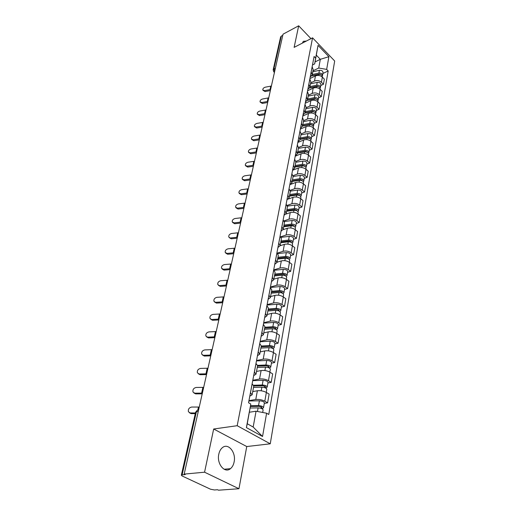 <?xml version="1.0" encoding="UTF-8"?>
<svg xmlns="http://www.w3.org/2000/svg" width="516" height="516" viewBox="0 0 516 516"><rect width="100%" height="100%" fill="white"/><g stroke="black" fill="none" stroke-linecap="round" stroke-linejoin="round"><path stroke-width="0.77" d="M218.803 454.177C216.507 463.742 224.712 473.798 230.478 468.651C232.303 467.148 233.522 464.916 234.122 461.943C236.276 452.429 228.188 442.509 222.357 447.688C220.603 449.139 219.423 451.3 218.803 454.177M204.568 472.205L238.96 488.736L246.751 446.546L270.255 443.812L334.678 60.998L312.567 37.836L237.186 425.706L213.676 429.002L204.568 472.205L184.18 474.101L283.039 34.185L298.674 25.8L294.126 47.375L312.567 37.836M238.96 488.736L218.52 490.2L217.552 489.748L214.443 489.968L210.515 489.213L182.2 476.016L181.329 475.21L195.596 412.226L196.383 411.781L182.122 474.868L181.329 475.21M275.396 68.215L273.17 69.802L280.614 36.959L281.297 36.126L273.873 68.983L274.647 71.537M282.787 35.327L281.297 36.126M310.98 38.655L298.674 25.8M182.122 474.868L185.212 474.585L184.18 474.101M248.944 400.629L255.768 399.5C258.942 399.178 261.96 399.745 264.818 401.209L267.598 402.854L269.133 394.121L266.372 392.457C263.534 390.98 260.535 390.412 257.381 390.76L252.743 391.567M252.13 394.837L253.782 386.033L252.163 383.904L250.486 392.74L252.13 394.837L249.796 396.153M264.289 403.383L267.598 402.854M252.795 380.279L259.542 379.028C262.683 378.647 265.65 379.202 268.455 380.698L271.19 382.382L272.674 373.907L269.965 372.204C267.178 370.701 264.231 370.146 261.109 370.546L256.523 371.436M254.362 372.01L256 374.203L253.685 375.603M267.92 382.969L271.19 382.382M256 374.203L257.607 365.663L255.981 363.445M256.536 360.529L263.212 359.155C266.308 358.73 269.236 359.271 271.99 360.794L274.673 362.516L276.112 354.286L273.454 352.551C270.719 351.022 267.81 350.48 264.727 350.925L260.193 351.899M258.161 351.931L259.761 354.189L257.458 355.666M271.435 363.161L274.673 362.516M259.761 354.189L261.315 345.901L259.735 343.624M260.167 341.353L266.766 339.87C269.829 339.393 272.712 339.928 275.421 341.476L278.053 343.224L279.453 335.232L276.84 333.471C274.157 331.917 271.287 331.382 268.243 331.872L263.753 332.923M261.851 332.452L263.405 334.768L261.122 336.316M274.854 343.927L278.053 343.224M263.405 334.768L264.914 326.725L263.379 324.383M263.689 322.732L270.223 321.133C273.248 320.617 276.092 321.145 278.75 322.713L281.336 324.493L282.697 316.727L280.13 314.934C277.492 313.36 274.667 312.838 271.655 313.367L267.211 314.489M265.43 313.541L266.946 315.915L264.676 317.527M278.176 325.241L281.336 324.493M266.946 315.915L268.41 308.097L266.914 305.704M267.114 304.627L273.577 302.931C276.57 302.376 279.375 302.892 281.988 304.479L284.529 306.285L285.851 298.738L283.329 296.926C280.736 295.326 277.95 294.817 274.97 295.384L270.577 296.571M268.907 295.171L270.384 297.597L268.133 299.274M281.401 307.085L284.529 306.285M270.384 297.597L271.809 290.005L270.345 287.56M270.449 287.031L276.84 285.245C279.801 284.651 282.568 285.155 285.135 286.761L287.631 288.592L288.915 281.252L286.438 279.414C283.89 277.801 281.136 277.298 278.195 277.905L273.848 279.15M272.287 277.331L273.725 279.801L271.487 281.536M284.535 289.437L287.631 288.592M273.725 279.801L275.112 272.422L273.686 269.933M273.686 269.913L280.014 268.036C282.942 267.411 285.664 267.907 288.192 269.533L290.643 271.384L291.895 264.244L289.463 262.386C286.954 260.754 284.239 260.257 281.33 260.903L277.028 262.212M275.57 259.987L276.976 262.496L274.751 264.289M287.58 272.274L290.643 271.384M276.976 262.496L278.324 255.323L276.931 252.788M277.318 253.111L283.097 251.305C285.993 250.641 288.683 251.131 291.172 252.769L293.578 254.646L294.797 247.699L292.404 245.816C289.934 244.171 287.257 243.687 284.38 244.365L280.124 245.726M278.756 243.12L280.13 245.674L277.924 247.519M290.547 255.575L293.578 254.646M280.13 245.674L281.446 238.695L280.085 236.122M280.781 236.773L286.103 235.019C288.966 234.329 291.617 234.806 294.068 236.457L296.436 238.353L297.622 231.594L295.268 229.691C292.836 228.033 290.198 227.556 287.348 228.266L283.078 229.691M281.865 226.711L283.207 229.304L281.014 231.2M293.436 239.321L296.436 238.353M283.207 229.304L284.484 222.512L283.155 219.906M284.071 220.874L289.025 219.171C291.856 218.449 294.475 218.919 296.887 220.584L299.216 222.493L300.37 215.907L298.055 213.992C295.662 212.321 293.056 211.857 290.237 212.586L285.87 214.121M284.884 210.747L286.193 213.379L284.019 215.314M296.249 223.493L299.216 222.493M286.193 213.379L287.438 206.761L286.141 204.123M287.219 205.4L291.869 203.73C294.675 202.982 297.261 203.446 299.628 205.123L301.925 207.045L303.047 200.634L300.77 198.699C298.416 197.022 295.842 196.557 293.056 197.318L288.457 199.002M287.825 195.209L289.108 197.867L286.948 199.847M298.983 208.077L301.925 207.045M289.108 197.867L290.315 191.43L289.05 188.759M290.231 190.34L294.642 188.695C297.416 187.914 299.97 188.372 302.305 190.062L304.563 191.997L305.659 185.747L303.414 183.806C301.099 182.116 298.558 181.658 295.797 182.445L290.643 184.399M290.695 180.078L291.946 182.761L289.798 184.78M301.654 193.061L304.563 191.997M292.495 179.845L299.719 178.723C302.215 178.671 303.569 179.433 303.795 181.006L304.388 177.659C304.169 176.079 302.815 175.317 300.331 175.375L293.12 176.504L291.882 173.789M293.114 175.679L297.345 174.04C300.093 173.241 302.615 173.686 304.911 175.382L307.13 177.336L308.2 171.241L305.994 169.287C303.711 167.584 301.202 167.139 298.474 167.952L292.546 170.274M293.481 165.333L294.707 168.048L292.578 170.099M304.253 178.426L307.13 177.336M294.707 168.048L295.855 161.934L294.642 159.212M295.887 161.392L299.983 159.754C302.699 158.928 305.188 159.367 307.452 161.076L309.639 163.037L310.677 157.096L308.504 155.129C306.259 153.42 303.782 152.981 301.08 153.813L295.21 156.2M296.203 150.969L297.397 153.704L295.287 155.793M306.788 164.159L309.639 163.037M297.397 153.704L298.519 147.75L297.332 144.996M298.551 147.473L302.55 145.822C305.24 144.977 307.697 145.409 309.929 147.125L312.083 149.098L313.096 143.306L310.954 141.326C308.742 139.61 306.291 139.178 303.621 140.03L297.809 142.461M298.854 136.966L300.022 139.726L297.925 141.842M309.258 150.24L312.083 149.098M311.67 136.669L314.463 135.495L315.457 129.845L313.347 127.858C311.161 126.136 308.749 125.711 306.098 126.581L305.059 132.231L301.112 133.915L299.951 131.141M305.059 132.231C307.717 131.367 310.148 131.793 312.341 133.515L314.463 135.495M301.434 123.305L302.582 126.091L300.505 128.239M302.582 126.091L303.647 120.421L302.511 117.629M306.098 126.581L300.344 129.065M303.595 120.686L307.504 118.977C310.135 118.093 312.535 118.512 314.702 120.234L316.792 122.228L317.759 116.713L315.682 114.713C313.528 112.985 311.142 112.572 308.516 113.462L302.821 115.99M303.956 109.985L305.079 112.791L303.015 114.965M314.025 123.421L316.792 122.228M314.521 112.146L312.696 111.275L305.085 112.765L306.117 107.257L305.008 104.451M306.02 107.773L309.89 106.032C312.496 105.135 314.863 105.548 317.005 107.276L319.062 109.276L320.004 103.89L317.959 101.884C315.837 100.156 313.476 99.743 310.884 100.652L305.24 103.219M306.42 96.989L307.517 99.807L305.466 102.013M316.321 110.489L319.062 109.276M307.517 99.807L308.529 94.415L307.439 91.59M308.387 95.17L312.219 93.402C314.799 92.48 317.14 92.886 319.249 94.621L321.281 96.627L322.197 91.371L320.184 89.358C318.088 87.623 315.76 87.217 313.186 88.146L307.601 90.751M308.82 84.308L309.897 87.139L307.865 89.365M318.565 97.859L321.281 96.627M309.897 87.139L310.884 81.87L309.819 79.032M310.703 82.857L314.496 81.064C317.05 80.128 319.365 80.528 321.442 82.263L323.442 84.276L324.345 79.142L322.358 77.123C320.288 75.388 317.985 74.988 315.444 75.929L309.903 78.574M311.161 71.924L312.219 74.768L310.2 77.019M320.759 85.527L323.442 84.276M312.219 74.768L313.186 69.621L312.141 66.77M256.059 411.22L266.604 413.213L262.541 436.491L246.39 427.596L250.795 404.06L247.248 423.746L253.169 427.035L256.059 411.22L249.409 412.232M315.037 61.92L320.326 59.314L316.302 55.16L314.67 63.887L315.65 58.082L314.089 56.476L248.544 402.757L250.795 404.06M315.65 58.082L318.037 45.35L328.885 56.696L326.667 69.402L318.733 68.035L320.326 59.314L328.885 56.696M266.604 413.213L268.772 414.471L328.182 70.963L326.667 69.402M270.255 443.812L237.186 425.706M246.751 446.546L213.676 429.002M306.33 41.061L303.311 41.319L302.428 43.08M312.96 70.827L318.733 68.035M314.67 63.887L312.483 64.958M322.9 73.478L328.182 70.963M262.541 436.491L253.169 427.035M246.39 427.596L247.248 423.746M316.302 55.16L318.037 45.35M199.247 407.053L191.655 407.053C189.095 407.646 188.018 409.207 188.417 411.723L191.114 413.626L189.43 412.761M195.429 412.974L190.301 412.942M191.114 413.626L195.274 413.651M250.202 408.001L258.11 407.898C261.051 408.104 262.728 408.788 263.121 409.956L262.676 412.471M250.434 406.466L259.322 406.344L261.722 407.33L261.031 408.356M250.544 405.731L258.522 405.615C261.464 405.815 263.134 406.505 263.528 407.672L262.251 408.885M248.88 400.984L259.393 400.803C262.328 400.997 263.992 401.687 264.385 402.867L263.528 407.672M261.309 406.814L261.161 407.653L262.347 408.35M203.672 387.361L196.17 387.458C193.668 388.045 192.597 389.554 192.971 391.973L195.648 393.882L193.926 392.979M202.304 393.115L194.848 393.173M195.648 393.882L202.214 393.843M207.967 368.231L200.556 368.411C198.105 368.998 197.054 370.456 197.396 372.791L200.053 374.7L198.299 373.765M206.716 373.816L199.273 373.971M200.053 374.7L206.542 374.584M253.517 387.432L261.864 387.213C264.766 387.393 266.411 388.09 266.791 389.303L266.243 392.386M253.788 386L263.044 385.755L265.405 386.755L264.747 387.658M253.627 385.239L262.263 385C265.166 385.175 266.804 385.871 267.185 387.09L265.946 388.193M252.73 380.647L263.115 380.331C266.004 380.505 267.636 381.201 268.017 382.427L267.185 387.09M265.005 386.22L264.843 387.103L266.011 387.806M257.265 367.469L265.508 367.147C268.372 367.302 269.991 368.011 270.352 369.262L269.842 372.133M257.516 366.134L266.662 365.773L268.978 366.786L268.346 367.579M257.619 365.334L265.895 364.999C268.759 365.154 270.371 365.857 270.732 367.115L269.526 368.121M256.465 360.91L266.72 360.465C269.571 360.613 271.177 361.323 271.539 362.587L270.732 367.115M268.584 366.237L268.423 367.153L269.571 367.876M212.147 349.635L204.82 349.9C202.42 350.48 201.382 351.899 201.698 354.15L204.336 356.046L202.549 355.085M210.928 355.066L203.575 355.305M204.336 356.046L210.747 355.866M216.21 331.556L208.961 331.898C206.619 332.472 205.587 333.852 205.878 336.019L208.496 337.916L206.69 336.929M215.024 336.838L207.755 337.154M208.496 337.916L214.843 337.664M220.132 313.973L212.998 314.379C210.702 314.954 209.683 316.289 209.948 318.385L212.547 320.268L210.721 319.269M219.01 319.101L211.818 319.494M212.547 320.268L218.823 319.952M260.903 348.087L269.042 347.674C271.874 347.803 273.461 348.513 273.809 349.809L273.338 352.473M261.141 346.842L270.171 346.378L272.448 347.403L271.842 348.087M261.296 346.01L269.423 345.585C272.248 345.714 273.835 346.423 274.177 347.726L273.003 348.635M260.09 341.74L270.223 341.186C273.035 341.308 274.615 342.024 274.957 343.327L274.177 347.726M272.067 346.842L271.9 347.79L273.022 348.526M264.437 329.266L272.474 328.757C275.267 328.866 276.828 329.589 277.163 330.917L276.724 333.394M264.656 328.105L273.577 327.537L275.821 328.576L275.241 329.163M264.818 327.247L272.848 326.731C275.634 326.834 277.195 327.557 277.524 328.892L276.395 329.724M263.618 323.126L273.622 322.455C276.402 322.558 277.956 323.28 278.285 324.622L277.524 328.892M275.447 328.002L275.273 328.982L276.112 329.55M267.875 310.974L275.815 310.38C278.569 310.471 280.104 311.2 280.427 312.561L280.02 314.857M268.075 309.903L276.886 309.239L279.098 310.29L278.537 310.774M268.243 309.013L276.17 308.413C278.924 308.497 280.459 309.226 280.775 310.593L279.782 311.425M267.043 305.033L276.924 304.259C279.666 304.337 281.194 305.066 281.51 306.446L280.775 310.593M278.73 309.697L278.775 310.864M223.563 296.9L216.92 297.332C214.669 297.906 213.669 299.203 213.914 301.228L216.488 303.105L214.65 302.079M222.886 301.847L215.778 302.312M216.488 303.105L222.693 302.724M271.21 293.198L279.059 292.527C281.775 292.591 283.29 293.327 283.594 294.726L283.22 296.842M271.397 292.198L280.104 291.45L282.278 292.507L281.794 292.92M271.571 291.288L279.401 290.611C282.123 290.676 283.632 291.405 283.935 292.811L283.058 293.63M270.371 287.444L280.136 286.574C282.845 286.632 284.348 287.367 284.651 288.773L283.935 292.811M227.182 280.252L220.745 280.73C218.539 281.304 217.546 282.568 217.771 284.522L220.326 286.386L218.474 285.348M226.666 285.058L219.629 285.58M220.326 286.386L226.46 285.954M274.454 275.905L282.207 275.163C284.897 275.209 286.386 275.944 286.677 277.376L286.328 279.33M274.628 274.989L283.232 274.151L285.374 275.221L285.032 275.596M274.802 274.054L282.549 273.299C285.232 273.345 286.715 274.08 287.006 275.512L286.219 276.324M274.119 270.281L283.258 269.371C285.935 269.41 287.418 270.152 287.702 271.59L287.006 275.512M230.865 264.031L224.466 264.566C222.299 265.14 221.325 266.366 221.525 268.255L223.383 269.288L224.06 270.107L222.209 269.075M230.336 268.701L223.383 269.288M224.06 270.107L230.13 269.623M277.614 259.09L285.277 258.271C287.928 258.303 289.392 259.045 289.676 260.503L289.353 262.302M277.75 258.361L278.343 258.181M277.776 258.239L286.277 257.329L288.386 258.4L288.141 258.729M277.95 257.284L285.606 256.458C288.25 256.484 289.715 257.232 289.998 258.69L289.289 259.49M277.763 253.582L286.296 252.64C288.941 252.659 290.398 253.408 290.676 254.872L289.998 258.69M234.561 248.209L228.091 248.815C225.969 249.383 225.002 250.583 225.189 252.414L227.034 253.421L227.704 254.253L225.795 253.162M233.916 252.769L227.034 253.421M227.704 254.253L233.709 253.711M280.685 242.726L288.257 241.836C290.876 241.849 292.32 242.597 292.591 244.081L292.295 245.732M280.775 242.243L282.207 241.778M280.833 241.94L289.237 240.953L291.314 242.036L291.147 242.314M281.014 240.966L288.579 240.075C291.198 240.082 292.637 240.83 292.901 242.32L292.262 243.107M281.175 237.328L289.257 236.354C291.863 236.36 293.301 237.108 293.565 238.605L292.901 242.32M238.257 232.774L231.632 233.471C229.543 234.032 228.588 235.199 228.762 236.973L231.252 238.798L229.31 237.683M237.405 237.25L230.594 237.953M231.252 238.798L237.192 238.205M283.677 226.788L291.166 225.84C293.752 225.84 295.171 226.589 295.429 228.098L295.165 229.607M283.723 226.543L285.896 225.808M283.813 226.073L292.12 225.015L294.055 226.324M284 225.079L291.476 224.125C294.062 224.118 295.481 224.873 295.733 226.382L295.146 227.156M284.4 221.512L292.133 220.506C294.707 220.493 296.126 221.248 296.377 222.764L295.733 226.382M241.791 217.733L235.077 218.5C233.026 219.068 232.084 220.203 232.239 221.919L234.07 222.873L234.709 223.731L232.742 222.59M240.804 222.119L234.07 222.873M234.709 223.731L240.585 223.093M286.593 211.276L293.991 210.264C296.545 210.244 297.951 210.999 298.196 212.534L297.951 213.908M286.593 211.25L289.437 210.244M286.715 210.618L294.933 209.496L296.874 210.754M286.902 209.606L294.294 208.593C296.848 208.574 298.248 209.328 298.493 210.863L297.951 211.618M287.451 206.11L294.939 205.065C297.48 205.039 298.874 205.8 299.119 207.335L298.493 210.863M245.087 203.085L238.437 203.91C236.425 204.471 235.49 205.581 235.631 207.245L237.457 208.174L238.082 209.038L236.096 207.877M244.12 207.368L237.457 208.174M238.082 209.038L243.9 208.361M289.431 196.157L296.745 195.093C299.274 195.061 300.654 195.816 300.886 197.37L300.667 198.615M290.211 196.041L292.836 195.08M289.541 195.558L297.668 194.377L299.615 195.583M289.734 194.532L297.042 193.461C299.564 193.429 300.944 194.19 301.176 195.738L300.68 196.486M290.353 191.114L297.668 190.03C300.183 189.991 301.557 190.746 301.789 192.307L301.176 195.738M248.293 188.804L241.714 189.669C239.734 190.23 238.811 191.313 238.947 192.926L240.759 193.829L241.372 194.7L239.366 193.526M247.358 192.978L240.759 193.829M241.372 194.7L247.132 193.984M292.191 181.426L299.435 180.31C301.925 180.265 303.285 181.026 303.511 182.593L303.311 183.715M293.778 181.18L296.107 180.297M292.295 180.884L300.331 179.639L302.273 180.794M303.795 181.006L303.337 181.735M251.427 174.866L244.913 175.775C242.971 176.337 242.056 177.394 242.178 178.962L243.978 179.839L244.584 180.716L242.565 179.523M250.512 178.936L243.978 179.839M244.584 180.716L250.279 179.961M294.888 167.068L302.047 165.9C304.517 165.836 305.859 166.604 306.072 168.19L305.891 169.196M297.203 166.687L299.254 165.881M294.984 166.578L302.931 165.281L304.859 166.378M295.178 165.526L302.331 164.352C304.795 164.288 306.13 165.049 306.349 166.642L305.917 167.358M295.791 162.269L302.924 161.089C305.382 161.018 306.717 161.785 306.93 163.379L306.349 166.642M254.485 161.263L248.035 162.218C246.126 162.772 245.223 163.811 245.332 165.326L247.125 166.178L247.719 167.068L245.687 165.855M253.588 165.236L247.125 166.178M247.719 167.068L253.356 166.275M297.519 153.065L304.601 151.846C307.039 151.775 308.362 152.543 308.568 154.142L308.407 155.045M300.493 152.555L302.292 151.82M297.603 152.626L305.466 151.272L307.368 152.317M297.803 151.556L304.872 150.337C307.31 150.266 308.632 151.027 308.839 152.633L308.433 153.336M298.396 148.382L305.453 147.157C307.884 147.073 309.2 147.84 309.4 149.453L308.839 152.633M257.471 147.976L251.086 148.976C249.202 149.53 248.312 150.543 248.409 152.014L250.195 152.846L250.776 153.736L248.738 152.517M256.594 151.859L250.195 152.846M250.776 153.736L256.362 152.91M300.086 139.404L307.091 138.146C309.497 138.056 310.806 138.823 311 140.442L310.858 141.236M303.653 138.759L305.227 138.101M300.157 139.01L307.936 137.611L309.819 138.598M300.357 137.933L307.355 136.669C309.761 136.585 311.064 137.353 311.264 138.972L310.89 139.655M300.944 134.837L307.923 133.567C310.322 133.476 311.619 134.244 311.812 135.863L311.264 138.972M260.387 135.005L254.065 136.037C252.214 136.592 251.331 137.585 251.421 139.017L253.195 139.823L253.769 140.72L251.724 139.488M259.529 138.798L253.195 139.823M253.769 140.72L259.296 139.862M302.589 126.072L309.516 124.775C311.903 124.672 313.186 125.446 313.373 127.078L313.251 127.768M306.697 125.304L308.065 124.711M302.653 125.73L310.342 124.285L312.199 125.214M302.853 124.64L309.781 123.337C312.161 123.234 313.444 124.008 313.631 125.64L313.276 126.31M303.421 121.621L310.329 120.305C312.702 120.202 313.98 120.97 314.167 122.608L313.631 125.64M263.231 122.337L256.974 123.401C255.149 123.956 254.278 124.93 254.362 126.317L256.123 127.097L256.684 128.007L254.64 126.768M262.399 126.039L256.123 127.097M256.684 128.007L262.16 127.11M305.008 113.069L311.883 111.72C314.244 111.617 315.515 112.385 315.695 114.03L315.586 114.623M309.639 112.166L310.806 111.643M305.291 111.662L312.141 110.321C314.496 110.211 315.76 110.979 315.94 112.63L315.611 113.288M305.846 108.715L312.677 107.36C315.024 107.251 316.289 108.018 316.469 109.669L315.94 112.63M266.017 109.953L259.819 111.056C258.026 111.604 257.161 112.559 257.232 113.913L258.987 114.668L259.542 115.578L257.49 114.333M265.198 113.578L258.987 114.668M259.542 115.578L264.96 114.655M307.33 100.381L314.199 98.982C316.527 98.866 317.785 99.633 317.959 101.291L317.869 101.794M312.477 99.336L313.464 98.885M307.439 100.11L314.999 98.569L316.779 99.388M307.671 98.995L314.45 97.614C316.779 97.492 318.024 98.266 318.198 99.923L317.888 100.568M308.213 96.111L314.973 94.725C317.295 94.602 318.54 95.37 318.714 97.034L318.198 99.923M268.733 97.853L262.599 98.988C260.832 99.536 259.974 100.472 260.038 101.787L261.786 102.516L262.328 103.432L260.277 102.187M267.939 101.394L261.786 102.516M262.328 103.432L267.694 102.484M309.555 87.997L316.456 86.546C318.765 86.417 319.997 87.185 320.165 88.855L320.094 89.268M315.218 86.804L316.037 86.424M309.69 87.759L317.237 86.166L318.985 86.927M309.993 86.624L316.701 85.204C319.004 85.076 320.236 85.849 320.404 87.514L320.107 88.146M310.522 83.811L317.211 82.386C319.514 82.25 320.739 83.024 320.907 84.695L320.404 87.514M271.39 86.024L265.314 87.185C263.573 87.733 262.728 88.649 262.786 89.932L264.521 90.642L265.056 91.558L263.005 90.306M270.616 89.487L264.521 90.642M265.056 91.558L270.371 90.584M311.69 75.91L318.662 74.394C320.946 74.252 322.165 75.026 322.326 76.703L322.268 77.039M317.869 74.562L318.533 74.246M311.832 75.704L319.43 74.052L321.133 74.756M312.264 74.536L318.901 73.085C321.178 72.943 322.397 73.717 322.558 75.394L322.274 76.013M312.78 71.782L319.404 70.324C321.674 70.189 322.887 70.956 323.048 72.64L322.558 75.394M315.444 75.929L314.496 81.064M313.186 88.146L312.219 93.402M310.884 100.652L309.89 106.032M308.516 113.462L307.504 118.977M303.621 140.03L302.55 145.822M301.08 153.813L299.983 159.754M298.474 167.952L297.345 174.04M295.797 182.445L294.642 188.695M293.056 197.318L291.869 203.73M290.237 212.586L289.025 219.171M287.348 228.266L286.103 235.019M284.38 244.365L283.097 251.305M281.33 260.903L280.014 268.036M278.195 277.905L276.84 285.245M274.97 295.384L273.577 302.931M271.655 313.367L270.223 321.133M268.243 331.872L266.766 339.87M264.727 350.925L263.212 359.155M261.109 370.546L259.542 379.028M257.381 390.76L255.768 399.5M309.852 79.064L308.852 84.34M307.471 91.622L306.452 97.021M305.04 104.484L303.988 110.018M302.544 117.661L301.473 123.337M299.99 131.174L298.887 136.992M297.364 145.028L296.236 151.001M294.675 159.244L293.52 165.365M291.914 173.821L290.727 180.103M289.083 188.785L287.863 195.242M286.18 204.155L284.922 210.78M283.187 219.939L281.904 226.743M280.124 236.154L278.795 243.146M276.969 252.821L275.608 260.012M273.725 269.958L272.325 277.356M270.39 287.593L268.946 295.204M266.953 305.73L265.469 313.567M263.418 324.409L261.889 332.478M259.78 343.65L258.206 351.964M256.026 363.47L254.407 372.042M312.167 66.803L311.193 71.956M320.184 89.358L319.249 94.621M317.959 101.884L317.005 107.276M315.682 114.713L314.702 120.234M313.347 127.858L312.341 133.515M310.954 141.326L309.929 147.125M308.504 155.129L307.452 161.076M305.994 169.287L304.911 175.382M303.414 183.806L302.305 190.062M300.77 198.699L299.628 205.123M298.055 213.992L296.887 220.584M295.268 229.691L294.068 236.457M292.404 245.816L291.172 252.769M289.463 262.386L288.192 269.533M286.438 279.414L285.135 286.761M283.329 296.926L281.988 304.479M280.13 314.934L278.75 322.713M276.84 333.471L275.421 341.476M273.454 352.551L271.99 360.794M269.965 372.204L268.455 380.698M266.372 392.457L264.818 401.209M322.358 77.123L321.442 82.263M198.576 410.033L197.215 410.323L196.383 411.781L198.254 411.478M273.17 69.802L273.667 71.698L274.564 71.918M197.796 410.027L198.46 407.072M258.11 407.898L257.458 411.484M259.393 400.803L258.522 405.615M201.601 393.134L202.898 387.393M205.949 373.855L207.206 368.269M261.864 387.213L261.212 390.786M263.115 380.331L262.263 385M265.508 367.147L264.895 370.527M266.72 360.465L265.895 364.999M210.167 355.111L211.392 349.687M214.275 336.89L215.462 331.614M218.268 319.165L219.423 314.031M269.042 347.674L268.462 350.867M270.223 341.186L269.423 345.585M272.474 328.757L271.926 331.775M273.622 322.455L272.848 326.731M275.815 310.38L275.292 313.238M276.924 304.259L276.17 308.413M222.151 301.918L223.28 296.919M279.059 292.527L278.569 295.223M281.923 291.901L281.742 292.901M280.136 286.574L279.401 290.611M225.937 285.129L227.034 280.265M282.207 275.163L281.749 277.705M285.025 274.602L284.858 275.525M283.258 269.371L282.549 273.299M229.62 268.784L230.684 264.044M285.277 258.271L284.838 260.677M288.044 257.774L287.889 258.626M286.296 252.64L285.606 256.458M233.206 252.859L234.245 248.248M288.257 241.836L287.851 244.107M290.979 241.398L290.843 242.185M289.257 236.354L288.579 240.075M236.702 237.347L237.715 232.845M291.166 225.84L290.779 227.982M293.843 225.46L293.714 226.176M292.133 220.506L291.476 224.125M240.108 222.222L241.101 217.836M293.991 210.264L293.63 212.276M296.629 209.935L296.507 210.593M294.939 205.065L294.294 208.593M243.429 207.477L244.397 203.194M296.745 195.093L296.403 196.989M299.338 194.809L299.228 195.409M297.668 190.03L297.042 193.461M246.674 193.094L247.615 188.914M299.435 180.31L299.106 182.09M301.983 180.071L301.886 180.613M300.331 175.375L299.719 178.723M249.834 179.058L250.75 174.982M302.047 165.9L301.744 167.571M304.556 165.707L304.472 166.197M302.924 161.089L302.331 164.352M252.924 165.359L253.814 161.385M304.601 151.846L304.317 153.42M307.072 151.698L306.994 152.136M305.453 147.157L304.872 150.337M255.936 151.988L256.807 148.105M307.091 138.146L306.82 139.617M309.523 138.036L309.452 138.423M307.923 133.567L307.355 136.669M258.877 138.933L259.729 135.14M309.516 124.775L309.265 126.149M311.916 124.704L311.851 125.046M310.329 120.305L309.781 123.337M261.747 126.181L262.586 122.473M311.883 111.72L311.651 113.01M312.677 107.36L312.141 110.321M264.56 113.714L265.372 110.095M314.199 98.982L313.98 100.188M314.973 94.725L314.45 97.614M267.301 101.536L268.101 98.001M316.456 86.546L316.256 87.662M317.211 82.386L316.701 85.204M269.984 89.629L270.765 86.172M318.662 74.394L318.475 75.433M319.404 70.324L318.901 73.085M230.478 468.651L224.125 469.25M203.091 389.954L202.356 393.224M207.548 370.114L206.826 373.326M211.876 350.848L211.167 354.002M216.081 332.13L215.385 335.239M220.171 313.941L219.487 316.998M224.144 296.255L223.467 299.267M228.014 279.053L227.343 282.02M231.774 262.309L231.116 265.243M235.438 246.016L234.786 248.912M239.005 230.149L238.36 233.013M242.475 214.695L241.843 217.526M245.861 199.64L245.229 202.433M249.157 184.96L248.538 187.727M252.376 170.648L251.756 173.382M255.51 156.69L254.904 159.399M258.574 143.067L257.968 145.757M261.56 129.78L260.961 132.438M264.476 116.803L263.882 119.441M267.32 104.129L266.733 106.748M270.107 91.758L269.52 94.351M272.822 79.664L272.242 82.237M301.112 133.915L300.022 139.726M293.12 176.491L291.946 182.761M198.563 410.104L197.215 410.323L195.596 412.226M274.441 72.446L273.912 71.93"/></g></svg>
